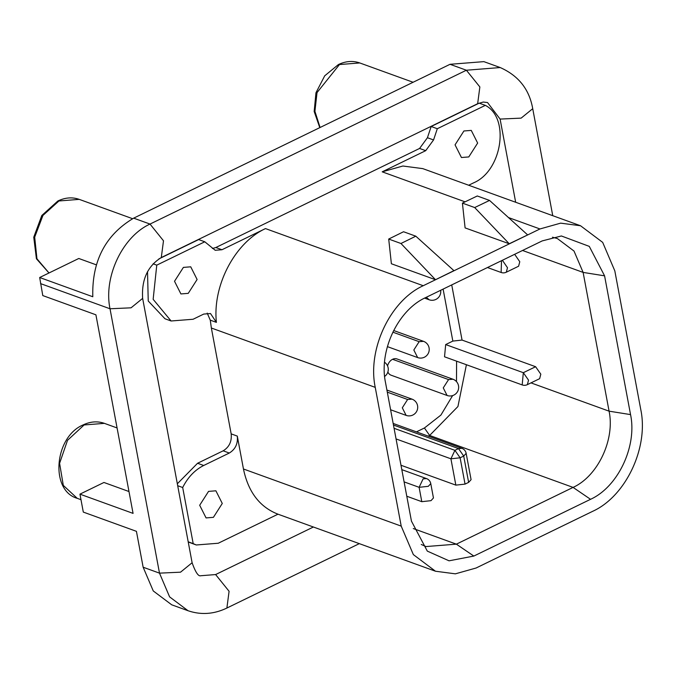 <?xml version="1.0" encoding="UTF-8"?>
<svg xmlns="http://www.w3.org/2000/svg" width="675" height="675" viewBox="0 0 675 675"><rect width="100%" height="100%" fill="white"/><g stroke="black" fill="none" stroke-linecap="round" stroke-linejoin="round"><path stroke-width="1.01" d="M393.457 425.031L458.502 448.588L461.886 448.327L393.162 423.436M445.677 344.571L523.327 372.693L535.612 366.719L540.818 374.178L539.637 378.675L527.352 384.649L528.533 380.152L523.327 372.693L522.18 384.919L444.53 356.805L445.677 344.571L452.841 341.086L443.112 289.102M535.612 366.719L462.054 340.073L452.841 341.086M400.984 465.252L455.844 485.123L450.917 458.806L454.916 450.335L394.073 428.296M396.065 438.936L450.917 458.806L460.122 457.793L463.708 456.055L468.636 482.372L465.05 484.11L460.122 457.793L454.916 450.335L458.502 448.588L463.708 456.055L466.155 453.347A6.649 6.649 0 0 0 461.886 448.327M468.636 482.372L471.083 479.663L466.155 453.347M421.251 544.463L425.925 546.564L456.368 544.16L573.083 487.401C597.839 476.17 615.102 439.619 609.078 411.168L583.116 272.405L574.012 251.049L557.407 238.579L552.471 237.195M465.05 484.11L455.844 485.123M514.662 254.306L519.775 261.731L518.594 266.228L506.309 272.202L507.49 267.713L502.377 260.28M473.833 556.065L590.549 499.306C618.055 486.827 637.234 446.217 630.551 414.602L604.581 275.839L589.275 246.375L561.381 235.972L542.194 240.916L425.478 297.675C397.972 310.154 378.793 350.764 385.476 382.379L411.446 521.142L427.309 551.112L449.052 560.815L473.833 556.065L456.368 544.16L413.286 528.559M592.785 511.262C625.801 496.294 648.81 447.559 640.786 409.624L614.815 270.861L602.682 242.384L580.542 225.754L560.638 223.147L539.958 228.96L423.233 285.719C390.226 300.687 367.217 349.422 375.241 387.366L401.212 526.12L413.345 554.597L435.485 571.227L455.38 573.834L476.069 568.021L592.785 511.262M580.542 225.754L422.786 168.623L402.891 166.016L382.202 171.83L425.714 150.668L419.588 148.449L215.84 247.523L221.974 249.742L265.486 228.589C234.9 242.612 212.372 285.66 216.405 322.372L210.271 320.152L211.359 328.008L231.171 433.873L237.296 436.101L243.456 468.99C248.257 492.033 259.765 507.094 277.99 514.19L435.485 571.227M468.678 185.237L473.622 182.832C502.124 170.893 510.123 117.889 485.325 105.367L437.299 128.722L433.561 139.944L425.714 150.668M468.779 156.938L461.438 157.52L455.051 144.847L463.919 130.975L471.26 130.402L477.647 143.066L468.779 156.938M419.588 148.449L427.435 137.717L431.173 126.503L479.191 103.148L485.325 105.367M212.389 248.493L215.84 247.523M147.521 271.603L148.238 301.008L164.978 318.769L171.104 320.988L153.149 299.32L156.769 265.14L204.787 241.785L215.207 250.282L221.974 249.742M171.104 320.988L193.092 319.258L203.74 314.077L210.507 313.538L216.405 322.372M188.249 293.355L180.908 293.937L174.521 281.273L183.389 267.401L190.73 266.819L197.108 279.484L188.249 293.355M210.271 320.152L207.2 313.107M237.296 436.101C238.056 443.661 235.381 449.305 229.297 453.035L203.707 465.488C194.856 469.943 187.852 477.284 182.689 487.51L193.193 543.62L196.273 544.978L218.253 543.24L277.99 514.19M213.41 517.337L206.069 517.919L199.682 505.254L208.55 491.383L215.89 490.801L222.278 503.466L213.41 517.337M177.339 483.773L197.572 463.261L223.172 450.816C229.255 447.086 231.922 441.442 231.171 433.873M437.299 128.722L431.173 126.503M193.193 543.62L188.198 541.806M196.273 544.978L188.224 541.974M182.689 487.51L177.694 485.705M156.769 265.14L153.107 263.815M204.787 241.785L198.661 239.566L158.87 258.913M483.857 61.636L450.031 64.302L133.667 218.152C105.452 234.883 91.834 261.082 92.804 296.747L39.682 277.509L42.778 295.574L95.909 314.812L133.068 513.388L79.945 494.151L83.303 512.089L136.426 531.335L143.142 567.219L153.259 590.946L171.712 604.808L188.055 610.732L169.602 596.869L159.494 573.142L110.017 308.77C103.334 277.155 122.504 236.545 150.019 224.066L466.383 70.225L500.2 67.551L483.857 61.628M96.263 264.819L78.789 258.483L39.682 277.509M128.984 491.535L103.95 482.473L79.945 494.151M143.142 567.219L159.494 573.142L180.537 572.181L192.113 562.748C195.472 572.214 198.34 576.543 200.728 575.741L215.612 574.56L313.386 527.015M515.666 202.255L500.099 119.078L487.536 102.541L483.258 102.043L477.655 103.705L479.858 86.94L466.383 70.225L450.031 64.302M447.086 395.474A8.64 8.64 0 0 0 458.654 386.893A8.64 8.64 0 0 0 452.967 379.232L448.571 379.578L443.264 387.889L447.086 395.474L391.095 375.199A8.64 6.531 -70.1 0 1 387.88 371.976M387.56 365.926A8.64 6.531 -70.1 0 1 392.58 359.294A8.64 6.531 -70.1 0 1 396.976 358.948L452.967 379.232M489.544 200.424L474.677 207.554L509.228 243.759L527.664 234.917L489.544 200.424L477.284 195.978L462.417 203.116L474.677 207.554M462.417 203.116L465.1 227.905L509.228 243.759M415.808 236.183L400.967 243.498L435.518 279.72L453.921 270.65L415.808 236.183L403.549 231.744L388.707 239.051L400.967 243.498M388.707 239.051L391.382 263.756L435.527 279.737M421.799 501.677L431.004 500.664L433.451 497.964L430.768 483.612L428.321 486.312L419.116 487.316L421.799 501.677L406.789 496.235M416.45 431.865L424.423 427.992L440.91 415.074L452.621 395.592M428.228 436.134L429.637 435.451L424.423 427.992M456.494 381.62L456.595 361.167M590.549 499.306L573.083 487.401L429.637 435.451L457.937 406.519L466.408 364.728M462.054 340.073L451.727 284.909M487.477 267.528L501.137 272.481L501.508 260.702M630.551 414.602L609.078 411.168L530.989 382.885M604.581 275.839L583.116 272.405L522.551 250.476M382.202 171.83L465.075 201.842M508.486 217.561L539.958 228.96M265.486 228.589L423.233 285.719M211.359 328.008L375.241 387.366M243.456 468.99L401.212 526.12M433.561 139.944L427.435 137.717M223.172 450.816L229.297 453.035M203.707 465.488L197.572 463.261M133.667 218.152L150.019 224.066L163.493 240.789L161.291 257.546C147.639 266.06 141.429 279.669 142.644 298.384L131.06 307.817L110.017 308.77L40.542 283.61M413.092 82.266L359.775 62.952L339.474 64.555L317.022 92.593L314.921 111.307L320.077 127.499M84.105 424.963L67.517 440.319L59.594 463.312L63.298 485.392L77.245 498.336C49.857 490.598 54.312 436.987 83.033 424.963C90.374 421.487 97.495 420.955 104.406 423.36L84.105 424.963M132.578 218.692L79.237 199.37L58.944 200.973L42.947 215.418L34.687 237.161L36.956 258.795L49.005 272.97M500.2 67.551C518.51 75.668 529.352 89.378 532.727 108.692L521.142 118.125L500.099 119.078M215.612 574.56L229.087 591.283L226.884 608.04L359.311 543.645M424.592 298.114L429.173 299.776L426.313 297.27M417.656 357.581L413.826 349.996L419.141 341.685L423.537 341.339A8.64 8.64 0 0 1 424.373 357.227A8.64 8.64 0 0 1 417.656 357.581L387.399 346.629M406.131 415.387L402.308 407.801L407.616 399.49L412.02 399.144A8.64 8.64 0 0 1 412.855 415.032A8.64 8.64 0 0 1 406.131 415.387L390.606 409.767M448.571 379.578L392.58 359.294M419.141 341.685L392.858 332.168M407.616 399.49L387.298 392.133M430.768 483.612A6.649 6.649 0 0 0 426.499 478.583L423.115 478.853L419.116 487.316L404.097 481.882M522.18 384.919A6.649 6.649 0 0 0 527.352 384.649M501.137 272.481A6.649 6.649 0 0 0 506.309 272.202M80.975 499.686L77.245 498.336M117.079 427.95L104.406 423.36M319.79 127.642L314.17 111.493L315.959 92.779L324.709 75.819L338.403 64.564C345.743 61.088 352.865 60.548 359.775 62.952M48.988 272.978L36.416 258.778L33.75 237.203L41.816 215.485L57.873 200.981C65.205 197.505 72.326 196.965 79.237 199.37M532.727 108.692L552.749 215.688M188.055 610.732C201.023 615.136 213.967 614.242 226.884 608.04M192.113 562.748L142.644 298.384M161.291 257.546L477.655 103.705M384.632 376.431A8.64 8.64 0 0 0 384.556 362.273M429.173 299.776A8.64 8.64 0 0 0 440.648 290.301M393.677 330.522L423.537 341.339M386.91 390.049L412.02 399.144M401.811 469.64L426.499 478.583"/></g></svg>

